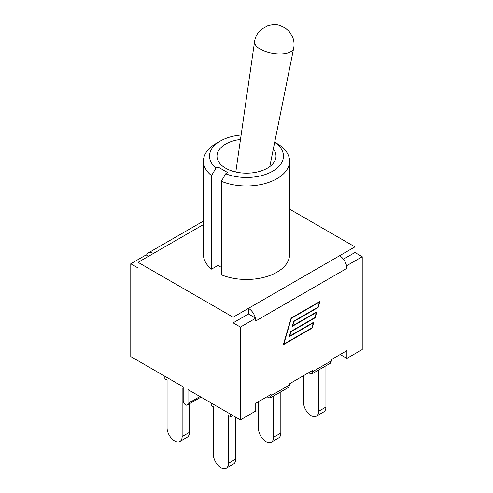 <?xml version="1.0" encoding="UTF-8"?>
<svg xmlns="http://www.w3.org/2000/svg" width="493" height="493" viewBox="0 0 493 493"><rect width="100%" height="100%" fill="white"/><g stroke="black" fill="none" stroke-linecap="round" stroke-linejoin="round"><path stroke-width="0.74" d="M316.426 416.141L323.716 411.932A10.649 6.15 -120 0 0 325.922 407.058L318.632 411.267A10.649 6.15 60 0 1 316.426 416.141A10.649 6.15 60 0 1 308.217 413.288A10.649 6.15 60 0 1 303.571 402.571L303.571 375.654M325.922 365.806L325.922 407.058M318.632 370.015L318.632 411.267M271.341 442.166L278.631 437.957A10.649 6.15 -120 0 0 280.837 433.082L273.547 437.291A10.649 6.15 60 0 1 271.341 442.166A10.649 6.15 60 0 1 263.139 439.318A10.649 6.15 60 0 1 258.492 428.602L258.492 401.684M280.837 391.836L280.837 433.082M273.547 396.045L273.547 437.291M226.262 468.196L233.553 463.987A10.649 6.15 -120 0 0 235.759 459.112L228.469 463.321A10.649 6.15 60 0 1 226.262 468.196A10.649 6.15 60 0 1 218.054 465.343A10.649 6.15 60 0 1 213.407 454.626L213.407 406.836L211.201 405.56L211.201 403.015M235.759 417.189L235.759 459.112M230.675 414.256L230.675 416.801L228.469 415.531L228.469 463.321M230.675 416.801L232.881 415.531M179.933 441.451L187.223 437.242A10.649 6.15 -120 0 0 189.429 432.367L182.139 436.576A10.649 6.15 60 0 1 179.933 441.451A10.649 6.15 60 0 1 171.724 438.597A10.649 6.15 60 0 1 167.078 427.881L167.078 380.085L164.872 378.815L164.872 376.264M189.429 403.773L189.429 432.367M183.193 389.39L182.139 388.78L182.139 436.576M213.407 407.366A10.649 6.15 60 0 1 213.13 406.676M271.051 395.651L270.158 397.999L288.504 387.412L289.859 384.793L271.051 395.651L271.051 394.431L255.756 403.262L255.756 411.014L240.411 419.876L187.987 389.612L187.987 403.459A3.389 1.96 60 0 1 187.285 405.012A3.389 1.96 60 0 1 184.672 404.1A3.389 1.96 60 0 1 183.193 400.686L183.193 386.845L130.774 356.581L130.774 263.761L146.119 254.899L146.526 255.134A10.31 5.953 60 0 1 148.257 252.952A10.31 5.953 60 0 1 153.409 253.464L138.065 262.325L233.121 317.202L233.121 322.853L248.466 313.992L255.756 318.201L240.411 327.062L233.121 322.853M273.319 149.034A29.506 17.033 180 0 1 276.006 156.133A29.506 17.033 180 0 1 246.5 173.166A29.506 17.033 180 0 1 216.994 156.133A29.506 17.033 180 0 1 240.485 139.457M274.675 142.317A36.963 21.341 180 0 1 273.997 170.393A36.963 21.341 180 0 1 225.714 173.782L221.332 181.295A43.07 24.866 0 0 0 266.134 183.248A43.07 24.866 0 0 0 289.57 161.119A43.07 24.866 0 0 0 276.955 143.531L274.693 142.231M220.359 141.041L216.045 143.531A43.07 24.866 0 0 0 203.43 161.119A43.07 24.866 0 0 0 211.546 175.644L215.934 168.131A36.963 21.341 180 0 1 220.359 141.041A36.963 21.341 180 0 1 241.126 135.02M225.714 173.782L227.748 172.605L217.961 166.961L215.934 168.131M221.332 267.366L217.961 265.425L211.546 269.129L211.546 175.644M217.961 265.425L217.961 166.961M289.57 161.119L289.57 254.598A43.07 24.866 180 0 1 266.134 276.727A43.07 24.866 180 0 1 221.332 274.774L221.332 181.295M211.546 269.129A43.07 24.866 180 0 1 203.43 254.598L203.43 161.119M346.474 265.357A10.31 5.953 60 0 1 346.881 268.358L346.881 265.591L346.474 265.357A10.31 5.953 -120 0 0 339.591 255.731L233.121 317.202M339.591 255.731L354.935 246.87L289.57 209.131M289.859 384.793L289.859 383.572L312.778 370.342L311.884 373.91L330.23 363.316L331.586 360.703L331.586 359.483L346.881 350.652L346.881 358.405L340.164 354.529M148.516 256.286L146.526 255.134M270.158 397.999L268.007 397.407L267.169 396.674M311.884 373.91L309.733 373.318L308.895 372.585M313.357 322.786L289.237 336.707L290.771 331.475L314.891 317.554L316.383 312.451L292.269 326.372L293.803 321.146L317.917 307.219L319.415 302.117L291.338 318.33L283.783 344.102L311.859 327.888L313.357 322.786L313.03 322.601M316.383 312.451L316.062 312.266M319.415 302.117L319.094 301.932M312.075 328.135L283.302 344.749L291.123 318.084L319.895 301.469L318.139 307.472L294.019 321.393L292.75 325.725L316.863 311.804L315.107 317.8L290.993 331.727L289.718 336.06L313.838 322.139L312.075 328.135L311.755 327.95M315.107 317.8L314.78 317.615M318.139 307.472L317.812 307.281M343.405 259.176L354.935 252.521L354.935 246.87M255.349 317.967A10.31 5.953 60 0 0 248.466 308.341L248.466 313.992M130.774 263.761L138.065 267.97L138.065 262.325M346.881 268.358L255.756 320.968L255.756 318.201M354.935 252.521L362.226 256.73L346.881 265.591M240.411 419.876L240.411 327.062M362.226 256.73L362.226 349.543L346.881 358.405M199.979 396.532L187.987 403.459M235.802 172.008L254.579 41.566A19.831 8.701 9.8 0 0 266.177 51.777A19.831 8.701 9.8 0 0 288.165 52.93A19.831 8.701 9.8 0 0 293.662 48.32L269.77 166.603M203.43 224.58L153.409 253.464M331.586 360.703L312.778 371.562M254.579 41.566C255.158 37.727 256.711 34.337 259.25 31.404L261.635 29.099L268.081 25.599C274.934 24.28 276.635 23.461 285.453 28.132L289.169 31.429L292.392 36.507C294.031 40.309 294.45 44.247 293.662 48.32M148.257 252.952L203.43 221.098M200.971 397.105L187.285 405.012"/></g></svg>
